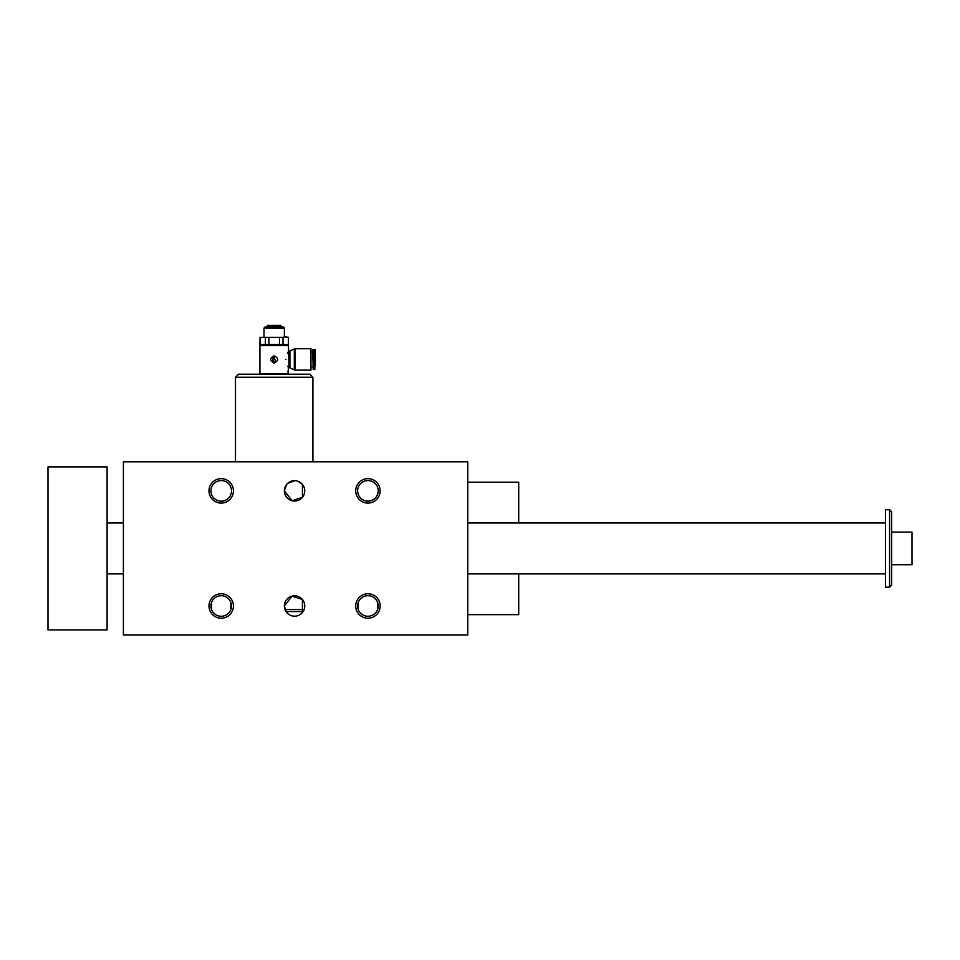 <?xml version="1.0" encoding="UTF-8"?>
<svg xmlns="http://www.w3.org/2000/svg" width="960" height="960" viewBox="0 0 960 960"><rect width="100%" height="100%" fill="white"/><g stroke="black" fill="none" stroke-linecap="round" stroke-linejoin="round"><path stroke-width="1.44" d="M123.396 461.82L123.396 635.028L467.772 635.028L467.772 461.82L123.396 461.82M273.492 362.928A3.564 3.564 0 0 0 274.188 362.988C278.784 360.612 278.784 358.236 274.188 355.86C269.592 358.236 269.592 360.612 274.188 362.988M272.76 360.444A1.224 1.224 0 0 0 273.984 361.668L275.616 361.26L275.208 360.036L274.392 359.232L272.76 360.444M260.94 344.964L259.92 344.376L283.008 344.376L283.008 337.392L285.66 336.804L288.312 337.392L288.456 344.376L288.312 337.392M283.008 344.376L288.312 344.376M268.896 344.376L268.896 337.392L288.456 337.392M260.076 344.376L260.076 337.392L283.008 337.392M284.376 328.044L283.356 327.024L265.02 327.024L264 328.044L284.376 328.044L284.376 336.804M279.48 344.376L279.48 337.392M288.456 373.584L259.92 373.584L259.92 345.576L288.456 345.576L289.092 367.584L288.456 367.584L287.844 374.196M285.9 359.568L285.9 359.28C288.744 348.948 288.744 348.948 285.9 359.28L285.9 359.568C288.744 369.9 288.744 369.9 285.9 359.568L285.9 359.424M287.952 352.188L287.4 353.316M287.724 366.216L288.096 366.924M289.092 367.584L289.908 367.8L289.908 351.06L289.092 351.276M267.612 325.44L280.776 325.44L267.612 325.44L266.364 327.024M315.348 365.544L315.348 349.848L315.348 365.544M313.212 349.344L313.212 369.516L312.696 349.848L315.348 349.848M273.168 357.18L272.76 358.2L274.392 357.444L273.168 357.18M310.956 359.424L310.956 348.732L295.128 348.732L295.128 370.128L310.956 370.128L310.956 359.424M274.392 358.008L272.76 359.424L274.392 358.008M309.852 374.196L238.524 374.196L235.476 377.256L312.9 377.256L309.852 374.196M211.584 602.328A10.296 10.296 0 0 0 221.208 616.284A10.296 10.296 0 0 0 223.68 596.004A10.296 10.296 0 0 0 211.584 602.328M230.856 609.576L230.856 602.4M211.56 602.4L211.56 609.576M377.58 609.576L377.58 602.4M358.272 602.4L358.272 609.576M358.308 609.66A10.296 10.296 0 0 0 378.216 605.988A10.296 10.296 0 0 0 367.92 595.692A10.296 10.296 0 0 0 358.308 609.66M297.876 481.224L302.424 484.38L302.424 497.352L292.092 500.748L284.376 490.86A10.188 10.188 0 0 1 299.664 482.04A10.188 10.188 0 0 1 299.664 499.68A10.188 10.188 0 0 1 284.376 490.86L286.632 484.464M287.796 483.24L295.068 480.684M302.424 609.564L302.424 611.592L286.056 611.592L284.376 605.988A10.188 10.188 0 0 1 299.664 597.168A10.188 10.188 0 0 1 299.664 614.82A10.188 10.188 0 0 1 284.376 605.988L292.068 596.112L302.424 599.508L302.424 609.564L285.024 609.564M518.712 573.9L518.712 614.652L467.772 614.652M467.772 482.196L518.712 482.196L518.712 522.96M355.704 605.988A12.228 12.228 0 0 1 374.04 595.404A12.228 12.228 0 0 1 374.04 616.584A12.228 12.228 0 0 1 355.704 605.988M367.92 480.564A10.296 10.296 0 0 0 357.624 490.86A10.296 10.296 0 0 0 367.92 501.156A10.296 10.296 0 0 0 378.216 490.86A10.296 10.296 0 0 0 367.92 480.564M355.704 490.86A12.228 12.228 0 0 1 374.04 480.276A12.228 12.228 0 0 1 374.04 501.444A12.228 12.228 0 0 1 355.704 490.86M208.98 490.86A12.228 12.228 0 0 1 227.316 480.276A12.228 12.228 0 0 1 227.316 501.444A12.228 12.228 0 0 1 208.98 490.86M208.98 605.988A12.228 12.228 0 0 1 227.316 595.404A12.228 12.228 0 0 1 227.316 616.584A12.228 12.228 0 0 1 208.98 605.988M221.208 480.564A10.296 10.296 0 0 0 210.912 490.86A10.296 10.296 0 0 0 221.208 501.156A10.296 10.296 0 0 0 231.504 490.86A10.296 10.296 0 0 0 221.208 480.564M289.908 367.8L294.312 369.912L294.312 348.948L295.128 348.732M280.776 325.44L281.208 326.352L267.168 326.352M268.896 337.392L265.368 337.392L265.368 344.376M260.076 337.392L259.92 344.376M259.92 337.392L265.368 337.392M288.456 345.576L287.844 344.964L259.92 345.576M891.624 511.752L889.584 509.712L891.624 511.752L891.624 585.108L889.584 587.148L889.584 509.712L885.504 509.712L885.504 587.148L889.584 587.148L891.624 585.108M107.1 629.94L107.1 466.92L48 466.92L48 629.94L107.1 629.94M891.624 564.732L912 564.732L912 532.128L891.624 532.128M313.212 369.516L314.844 369.516L314.844 349.344M312.9 461.82L312.9 377.256M235.476 461.82L235.476 377.256M310.956 366.768L312.696 366.768M310.956 352.092L312.696 352.092M294.312 369.912L295.128 370.128M289.908 351.06L294.312 348.948M281.208 326.352L282.012 327.024M264 336.804L264 328.044M287.436 344.964L288.456 344.376M260.532 374.196L259.92 373.584M107.1 573.9L123.396 573.9M467.772 573.9L885.504 573.9M107.1 522.96L123.396 522.96M467.772 522.96L885.504 522.96"/></g></svg>
